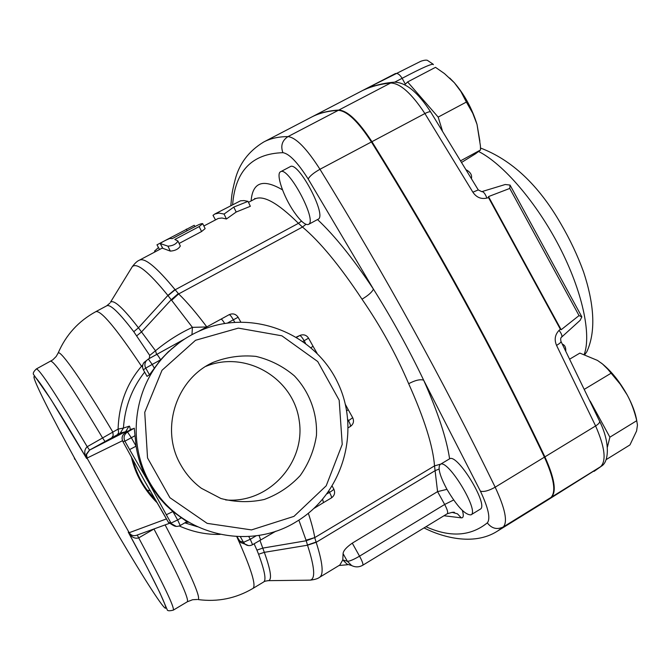<?xml version="1.0" encoding="UTF-8"?>
<svg xmlns="http://www.w3.org/2000/svg" width="671" height="671" viewBox="0 0 671 671"><rect width="100%" height="100%" fill="white"/><g stroke="black" fill="none" stroke-linecap="round" stroke-linejoin="round"><path stroke-width="1.01" d="M180.927 465.154C159.732 429.432 176.037 378.729 213.311 362.298C227.125 356.913 241.367 354.951 256.028 356.402C270.338 359.857 283.112 366.332 294.359 375.844C309.524 391.872 317.458 413.277 316.46 435.42C314.179 450.056 308.777 463.418 300.256 475.521C290.166 486.358 278.18 494.342 264.282 499.476C249.788 502.638 235.336 502.311 220.918 498.503L201.342 488.262C192.929 482.03 186.127 474.322 180.927 465.154M225.582 499.92C268.576 503.921 306.077 462.621 299.174 420.415C293.386 378.05 245.703 349.935 205.913 366.332M308.786 224.231L308.484 224.433C305.422 225.406 300.675 221.329 294.242 212.187C283.573 196.989 275.563 173.73 280.553 171.768C288.069 165.846 317.039 219.803 308.786 224.231M280.553 171.768L290.199 166.676C298.176 160.579 327.515 216.154 318.037 219.274L308.484 224.433M446.827 489.125C439.723 475.705 437.526 467.461 440.251 464.399L440.386 464.324C447.867 458.754 479.832 511.436 470.983 514.85C465.213 515.11 457.161 506.538 446.827 489.125M440.251 464.399L449.612 458.805C457.303 453.101 489.26 505.666 480.193 509.214L470.983 514.85M446.961 489.36L437.567 491.625L444.672 504.466C447.372 509.574 448.236 512.661 447.263 513.743C452.145 512.225 454.586 511.847 454.569 512.61L452.338 512.317M461.816 162.29L475.521 153.785L480.545 149.969L480.402 145.741L477.014 124.378L479.882 141.204M466.379 102.059L460.927 91.541L454.309 82.701C464.466 94.552 472.04 108.442 477.014 124.378L472.745 113.24L466.379 102.059L438.171 117.098L407.616 81.937L404.688 84.772M449.729 78.037L454.309 82.701L444.428 73.55L435.496 67.335L407.616 81.937M601.317 363.053C610.845 370.535 619.476 381.178 627.209 394.984L620.163 384.08L607.75 369.159L602.508 363.992L597.442 360.402L579.861 353.105L569.813 359.069M606.03 459.702L629.952 444.923L636.594 430.975L637.45 425.062L636.737 420.7C634.389 410.862 631.21 402.29 627.209 394.984C632.367 404.571 635.563 413.193 636.787 420.876M584.516 389.205L610.92 373.319M607.389 447.154L609.889 437.182L590.17 401.082M609.889 437.182L636.737 420.7M460.843 160.688L480.545 149.969M442.306 130.468L438.171 117.098M561.543 337.186L580.155 320.319L581.841 316.897L579.039 315.58L561.166 329.729L560.344 329.201L559.077 330.35C561.627 333.781 562.449 336.054 561.543 337.186C560.671 337.672 560.478 339.065 560.956 341.371C561.325 342.059 559.857 343.409 556.561 345.406L595.605 425.951C604.907 447.222 606.55 460.843 600.537 466.806L545.523 501.396M559.077 330.35C554.967 334.67 554.129 339.685 556.561 345.406M372.288 85.511L395.278 73.625C397.458 72.913 399.74 74.473 402.13 78.306C422.671 67.486 433.097 62.94 433.399 64.659M433.164 64.231L427.276 60.273C425.808 59.937 423.619 60.281 420.717 61.313L364.554 89.495L372.246 85.536L374.846 85.771M364.529 89.511L364.554 89.495C363.061 90.266 363.019 90.333 364.412 89.696L364.898 89.469C373.235 85.712 382.554 83.313 392.854 82.273M364.412 89.696C372.053 86.215 380.784 83.992 390.606 83.028C400.059 83.103 411.491 93.277 424.902 113.542L472.879 192.2L478.264 189.918L481.753 191.654C483.447 191.47 485.158 193.609 486.886 198.088L488.513 197.593L488.496 196.586L509.767 188.434L510.027 185.062L505.229 184.508L481.753 191.654M472.879 192.2C476.41 197.408 481.082 199.371 486.886 198.088M584.785 354.657L586.84 351.73C596.477 330.585 593.734 302.806 583.577 271.956C577.664 255.643 570.023 239.463 560.646 223.409C538.486 185.02 511.763 159.883 480.495 148.014M509.767 188.434L579.039 315.58M561.166 329.729L488.496 196.586M232.636 204.588C235.269 170.92 252.028 153.625 282.902 152.686C280.444 145.833 282.147 140.474 288.002 136.599C278.448 136.649 270.329 138.461 263.628 142.051L311.159 117.299C318.75 113.248 327.8 110.933 338.301 110.338C346.999 110.858 358.046 121.392 371.424 141.95C436.175 245.812 493.839 350.883 544.416 457.161C554.053 478.507 556.234 491.935 550.966 497.454L544.315 502.143L498.125 530.711M562.348 344.139C564.772 345.045 565.913 347.31 565.762 350.941M466.387 169.897C470.43 172.195 472.124 175.022 471.453 178.394M488.513 197.593L560.344 329.201M311.587 117.081L311.629 117.056C319.228 112.996 328.287 110.673 338.796 110.078C347.511 110.589 358.549 121.124 371.935 141.682C436.687 245.527 494.342 350.589 544.902 456.867C554.54 478.205 556.72 491.642 551.436 497.161L544.919 501.774M301.522 221.111L298.444 223.317L302.478 227.041C320 241.719 339.845 265.766 362.005 299.191C368.27 295.466 372.078 292.111 373.428 289.117C353.34 258.872 334.703 235.689 317.526 219.551M362.005 299.191C380.658 326.265 396.217 354.439 408.673 383.711C415.081 380.289 420.071 379.098 423.636 380.138C408.84 349.18 392.107 318.834 373.428 289.117L308.199 179.04C309.65 176.146 313.575 172.9 319.966 169.277C306.622 148.434 295.97 137.547 288.002 136.599L338.301 110.338M207.414 326.576L206.693 326.743C196.192 312.787 186.848 301.841 178.662 293.923L174.98 289.528C156.553 267.15 144.684 257.37 139.375 260.197L139.375 260.197C137.337 260.952 134.946 263.149 132.212 266.798C136.582 262.067 148.476 271.612 167.901 295.433L192.418 327.364L191.965 334.67M178.025 241.225L180.323 246.005C178.511 249.05 175.181 250.753 170.333 251.113L162.81 248.329M202.751 223.762L205.141 228.601L201.577 231.529L179.098 243.464M248.018 201.359L233.785 207.096L224.072 214.057L218.88 213.076L214.795 214.024L240.528 200.797L243.992 200.587L248.018 201.359L250.333 206.299L236.184 212.028L226.429 218.998L221.95 218.008L218.285 218.444L203.858 226.001M439.077 469.046L435.194 470.623L316.184 542.311C322.793 563.103 323.883 574.795 319.455 577.387L339.845 565.016L342.78 559.916L347.041 564.152L351.126 565.393M343.091 553.65L347.326 561.25L351.646 565.552C355.412 567.398 359.111 567.297 362.751 565.242C363.397 564.353 362.332 561.325 359.539 556.167C353.542 559.664 349.474 561.359 347.326 561.25L342.78 559.916L343.091 553.65C343.25 550.841 346.311 547.335 352.283 543.141L437.567 491.625L434.523 465.884L314.766 537.597C313.659 530.92 311.52 522.826 308.35 513.315M214.795 214.024L213.009 215.349L215.475 219.836M226.429 218.998L224.072 214.057M236.184 212.028L233.785 207.096M154.573 251.097L158.457 247.532M177.79 240.931L177.941 241.065C176.154 244.127 172.816 245.829 167.926 246.165L160.218 243.523C162.575 241.778 165.821 240.075 169.948 238.423L172.221 238.641L196.377 225.85C199.715 224.131 201.82 223.401 202.701 223.661L199.161 226.58L174.829 239.472L177.79 240.931M156.98 244.831L194.229 225.288L194.959 226.597M174.611 512.199L173.781 512.283M168.186 521.946L145.011 481.77L122.894 441.56M132.112 428.844L125.469 432.56L134.267 428.207L136.087 446.173L131.34 437.744L124.89 441.183C123.246 437.425 124.118 434.355 127.507 431.99L125.477 432.56C122.147 434.883 121.292 437.886 122.902 441.577L124.89 441.183L129.62 449.578L136.087 446.173C138.117 458.972 142.286 471.008 148.601 482.281L159.253 497.798L165.771 504.995L172.908 511.562L166.324 514.732L171.03 523.086L177.63 519.95L172.908 511.562L186.848 521.627M129.62 449.578L148.601 482.281L166.324 514.732M176.372 526.425L168.228 522.013L163.565 513.743M227.595 322.969L233.349 319.799C231.369 316.376 229.977 314.665 229.18 314.665L221.019 319.144C221.656 319.086 222.873 320.512 224.651 323.422M198.507 331.415L221.019 319.144L198.524 331.407M179.031 342.94L168.186 351.898L160.629 359.815C158.624 356.335 157.316 354.548 156.712 354.447L148.341 359.035L152.216 364.437L160.629 359.815L149.482 374.795L147.024 376.347M176.112 345.112L176.867 344.592M345.431 404.512L348.174 409.587L346.722 410.853M310.983 347.637L313.063 346.295L308.543 338.15L304.131 340.751L305.49 343.208M260.625 539.853L259.014 535.366M322.659 499.375L323.464 502.638L331.424 497.916C331.826 497.345 331.18 495.5 329.503 492.38L327.071 493.814M74.85 458.645L75.177 459.249C51.264 415.827 33.399 380.457 33.961 376.75C34.389 372.816 56.037 406.005 86.618 458.478L86.249 454.309L89.453 450.124L120.277 433.122L128.312 430.967M130.954 534.653L128.329 532.288C131.323 537.144 134.779 539.014 138.696 537.874L154.271 528.849M188.878 522.231L185.691 522.332M179.283 525.972C192.728 531.96 206.366 534.77 220.205 534.401M180.507 517.358L181.355 517.375M174.401 512.023L173.571 512.107M142.537 366.836L141.539 366.257C126.685 383.594 118.868 404.538 118.104 429.096L87.205 446.718C84.202 449.511 83.976 453.386 86.542 458.335L122.491 440.721M155.898 500.373L147.167 490.132C140.289 480.738 135.525 470.497 132.866 459.4M130.3 429.859C129.939 426.857 129.503 425.657 129 426.261L125.687 431.579L89.578 450.098L86.517 454.519L87.23 458.436L129.201 532.707L128.236 532.128C156.335 583.493 170.459 613.562 164.395 607.473C158.431 601.577 135.609 564.982 110.212 521.199L75.177 459.249M129 426.261L123.43 428.073L120.277 433.122M144.642 372.095C131.944 388.249 124.873 406.911 123.43 428.073L118.104 429.096L118.658 432.468L117.568 434.548M89.578 450.098L87.205 446.718C56.683 395.303 39.74 369.377 36.368 368.933L52.766 359.882L56.205 356.444L58.192 352.929C60.6 350.052 82.625 381.346 112.77 431.948L113.214 435.412L111.889 437.626M202.407 329.738C190.22 334.728 179.283 341.774 169.595 350.874C131.382 385.649 124.798 449.696 155.823 491.885C186.454 536.691 251.147 549.784 295.936 521.937C342.94 494.25 361.317 430.69 337.505 382.185C314.271 333.386 253.068 308.903 202.407 329.738M171.298 349.071L172.111 348.568L171.29 349.071M197.417 526.727L184.81 522.843M136.515 535.299L136.23 535.399C133.244 536.179 130.895 535.282 129.201 532.707L166.467 518.901M74.137 457.362L74.749 459.274M142.747 364.999L141.539 366.257C115.89 327.909 100.608 309.725 95.693 311.721L106.773 305.791C110.229 303.997 119.228 312.636 133.781 331.717L149.717 355.42L149.272 358.532M156.611 354.498L155.504 350.757L149.717 355.42M106.706 305.825L109.868 303.149M206.718 326.953L192.418 327.364C179.576 333.244 167.272 341.036 155.504 350.757L138.444 327.8C122.961 307.763 113.625 299.249 110.447 302.277L132.212 266.798M305.951 224.332L302.478 227.041L178.662 293.923L171.843 300.096M298.863 520.134L306.035 540.189L314.766 537.597L306.236 540.751L307.519 545.213C314.733 567.456 315.596 579.098 310.111 580.155L308.425 580.163M267.469 580.709L268.492 580.667C272.166 579.719 270.774 570.275 264.324 552.334L259.929 540.331M306.035 540.189L306.236 540.751L262.797 548.098L256.926 550.128L258.587 554.238C264.785 571.08 266.454 580.331 263.594 582.017L252.824 588.492C235.882 598.448 217.681 602.147 198.23 599.58C200.83 596.964 189.801 572.069 165.125 524.907M254.108 543.787L256.926 550.128M293.957 516.376L251.508 529.914L207.154 523.363L169.906 497.689L147.536 457.957L144.743 412.338L162.005 370.283L195.546 340.281L238.356 328.119L281.879 335.81L317.719 361.535L339.174 400.184L342.227 444.403L326.207 485.804L293.957 516.376M319.455 577.387C317.777 578.712 314.657 579.635 310.111 580.155L268.501 580.658C265.758 580.943 264.122 581.396 263.594 582.017M131.315 268.274L132.204 266.798M133.781 331.717L138.444 327.8L167.901 295.433L174.98 289.528M136.725 335.827L141.581 331.877L171.415 299.534L178.318 293.579M307.461 545.02L316.1 542.051L314.842 537.991M316.184 542.311L307.519 545.213L264.324 552.334L258.587 554.238M282.499 189.868C263.074 178.478 252.606 182.168 251.113 200.948M254.158 199.329L254.913 198.398L254.468 199.161C262.923 194.632 277.576 202.684 298.444 223.317L175.173 289.771L168.044 295.609M443.976 515.747L461.312 517.861C463.493 517.987 463.854 515.529 462.394 510.497M449.612 458.805C446.525 438.339 437.869 412.12 423.636 380.138L480.428 491.18C488.404 508.182 490.702 518.75 487.297 522.877C470.564 536.339 450.124 537.622 425.968 526.718M282.902 152.686C289.201 153.659 297.63 162.441 308.199 179.04M561.04 341.547L599.513 421.053C610.199 442.189 609.058 462 601.409 466.177L551.436 497.161M599.513 421.053C600.1 422.269 598.8 423.904 595.605 425.951L544.902 456.867M394.733 82.147L402.13 78.306L405.326 84.152M338.796 110.078L390.606 83.028L393.969 82.172C405.569 82.097 417.848 92.095 430.807 112.174C430.304 111.336 428.333 111.789 424.902 113.542L371.935 141.682M478.708 151.545C503.284 163.959 536.532 202.499 559.388 246.71C582.269 290.92 591.612 334.426 584.206 354.456M440.763 464.097L434.523 465.884C433.047 446.324 424.433 418.93 408.673 383.711M461.312 517.861L457.429 513.801L451.977 512.325M453.638 499.996L444.672 504.466L359.539 556.167L352.283 543.141M170.333 251.113L167.926 246.165M201.577 231.529L199.161 226.58M162.877 248.446L160.294 243.531M187.159 230.732L186.286 229.121M134.98 435.697L131.34 437.744L127.507 431.99L134.267 428.207M144.936 481.635L122.902 441.577C121.283 437.895 122.139 434.883 125.469 432.56L125.46 432.569M180.172 525.51L180.222 525.519C176.691 527.18 173.705 526.5 171.273 523.481L168.463 522.407L173.001 525.25M186.89 521.635L180.222 525.519L177.63 519.95L181.229 517.853M234.699 322.223L233.349 319.799L238.13 317.257C235.848 313.961 232.862 313.097 229.18 314.665L221.036 319.136M148.316 359.052L146.412 360.621L148.316 359.052M184.861 338.88L148.333 359.044M145.884 361.032L144.055 362.457C142.319 364.764 142.093 367.222 143.393 369.822L145.733 368.119C144.416 365.469 144.642 362.969 146.412 360.621L144.055 362.457C142.311 364.772 142.076 367.23 143.368 369.83L147.075 376.381M149.482 374.795L145.733 368.119L152.216 364.437L154.229 368.035M347.872 419.56L348.509 420.7L352.686 417.706L348.207 409.645M347.997 421.002L348.509 420.7C350.212 423.921 350.816 425.859 350.296 426.521L350.178 426.555M296.397 337.068L300.398 335.257C303.82 334.183 306.538 335.139 308.534 338.134M296.708 337.261L299.677 335.592C300.642 335.592 302.126 337.312 304.131 340.751L302.998 341.388M248.438 545.59L244.856 544.013L243.498 542.327L239.43 540.918L240.763 542.579L245.032 544.164M256.196 535.785L250.283 539.283L252.564 544.701L275.882 531.172M248.731 536.515L250.283 539.283L243.498 542.327L240.344 536.708M252.564 544.701C249.838 546.119 247.272 545.892 244.856 544.013L240.763 542.579L236.972 536.59L239.346 540.809M331.273 497.941L331.424 497.916C334.603 495.584 335.391 492.615 333.772 489C333.948 489.419 332.522 490.551 329.503 492.38L328.899 491.289M131.038 534.703L128.329 532.288L147.05 567.247L159.866 592.745L167.163 609.62C167.339 610.945 169.386 611.113 173.311 610.132C174.796 607.767 163.263 583.678 138.696 537.874L137.27 535.022M153.944 528.966L153.969 529.016C178.201 574.854 189.306 599.111 187.301 601.786L173.311 610.132M197.358 599.48L192.585 599.731L187.301 601.786M236.754 536.582C251.222 568.748 256.582 586.051 252.824 588.492M95.693 311.73C78.465 321.174 65.968 334.913 58.192 352.929L57.832 353.751M50.702 361.191C54.67 361.325 71.99 386.957 102.671 438.079L104.97 441.443M131.248 456.456C135.19 474.154 143.955 489.729 157.526 503.183M480.428 491.18C483.925 492.069 488.849 490.744 495.181 487.188C443.204 380.432 384.802 274.456 319.966 169.277L371.424 141.95M487.297 522.877C491.751 528.58 497.094 529.931 503.317 526.928C507.855 521.837 505.146 508.593 495.181 487.188L544.416 457.161M424.022 527.909C440.453 536.381 473.097 546.773 497.471 531.113L503.317 526.928L550.966 497.454M213.277 362.315L209.578 364.194M601.048 466.454L594.078 471.361M478.213 189.834L430.807 112.174M581.656 316.511L510.119 185.196M311.629 117.056L364.043 89.763M254.468 199.161L248.48 202.34M162.525 247.918L139.451 260.155M339.056 565.494L347.57 564.739L347.041 564.152L351.646 565.552M362.751 565.242L447.263 513.743M154.515 250.979L155.043 251.885M160.218 243.523L162.801 248.438M156.964 244.806L159.547 249.503M181.984 517.819L181.547 518.071M163.598 513.81L145.087 481.904M156.712 354.447L184.877 338.872M240.755 321.971L238.13 317.257M348.308 427.679L350.296 426.521C353.474 424.231 354.263 421.296 352.686 417.706M313.072 346.32L317.081 353.315M299.962 335.45L296.372 337.06M143.368 369.83L147.05 376.389M323.464 502.638L314.078 508.35M333.772 489L332.229 486.215M86.542 458.335L50.912 399.371L33.718 374.703C32.661 373.512 33.542 371.591 36.368 368.933M155.898 500.381L147.469 490.535M86.576 458.402L86.249 454.309M147.167 490.132L150.287 490.761M154.523 491.625L155.823 491.885M168.186 351.898L169.595 350.874M169.268 523.397L136.23 535.399M184.793 522.852L197.459 526.743M230.824 205.544C231.856 196.15 231.118 195.454 235.093 179.912C239.178 163.774 248.689 151.151 263.628 142.051"/></g></svg>
